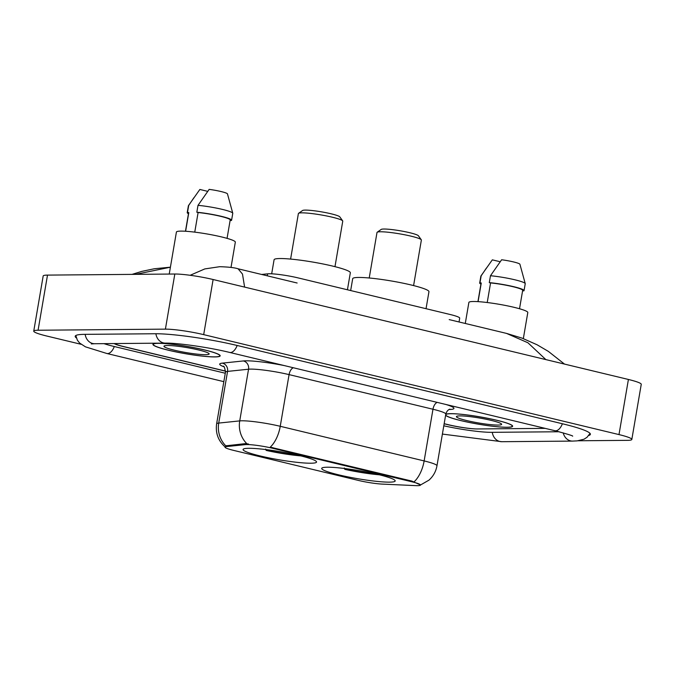 <?xml version="1.0" encoding="UTF-8"?>
<svg xmlns="http://www.w3.org/2000/svg" width="675" height="675" viewBox="0 0 675 675"><rect width="100%" height="100%" fill="white"/><g stroke="black" fill="none" stroke-linecap="round" stroke-linejoin="round"><path stroke-width="1.01" d="M327.434 467.218A37.277 4.092 -170.3 0 0 321.697 468.399A37.277 4.092 -170.3 0 0 347.827 476.862A37.277 4.092 -170.3 0 0 389.433 482.144A37.277 4.092 -170.3 0 0 395.179 480.963A37.277 4.092 -170.3 0 0 369.039 472.5A37.277 4.092 -170.3 0 0 327.434 467.218M248.822 448.301A37.277 4.092 -170.3 0 0 243.076 449.483A37.277 4.092 -170.3 0 0 269.215 457.945A37.277 4.092 -170.3 0 0 310.821 463.219A37.277 4.092 -170.3 0 0 316.558 462.038A37.277 4.092 -170.3 0 0 290.427 453.575A37.277 4.092 -170.3 0 0 248.822 448.301M261.622 274.463L267.621 273.839A21.102 2.312 9.7 0 1 269.291 273.755A21.102 2.312 9.7 0 1 298.012 277.881L450.073 314.483A21.102 2.312 9.7 0 1 459.7 318.127L459.042 321.975M246.755 444.555A18.993 2.084 -170.3 0 0 245.253 444.631L226.412 446.588A18.993 2.084 -170.3 0 0 224.994 447.12A18.993 2.084 -170.3 0 0 233.66 450.402L358.433 480.431A18.993 2.084 -170.3 0 0 382.295 484.102L415.572 485.62A18.993 2.084 -170.3 0 0 420.483 485.063A18.993 2.084 -170.3 0 0 411.817 481.773L272.599 448.267A18.993 2.084 -170.3 0 0 246.755 444.555M444.167 423.698L448.867 424.828A21.102 2.312 -170.3 0 0 477.579 428.954L545.206 428.372L477.208 428.954A21.102 2.312 -170.3 0 1 448.495 424.828L444.15 423.782M114.522 343.55A21.102 2.312 -170.3 0 0 123.643 346.553L225.56 371.081M443.804 425.798A37.977 4.168 -170.3 0 0 491.619 432.329L559.094 431.755M103.95 343.642A37.977 4.168 -170.3 0 0 114.708 346.629L225.281 373.241M578.121 440.775L627.497 440.353A28.131 3.088 -170.3 0 0 631.825 439.459A28.131 3.088 -170.3 0 0 618.992 434.59L203.69 334.64A28.131 3.088 -170.3 0 0 165.4 329.138L38.078 330.235A28.131 3.088 -170.3 0 0 33.75 331.121A28.131 3.088 -170.3 0 0 46.592 335.99L81.067 344.292M631.825 439.459L641.25 384.337A28.131 3.088 -170.3 0 0 628.408 379.468L213.114 279.517A28.131 3.088 -170.3 0 0 174.825 274.016L47.503 275.105A28.131 3.088 -170.3 0 0 43.175 275.999L33.75 331.121M588.752 435.485A60.48 6.64 -170.3 0 0 590.38 434.312A60.48 6.64 -170.3 0 0 562.781 423.849L237.558 345.575A60.48 6.64 -170.3 0 0 155.242 333.745L84.51 334.353A60.48 6.64 -170.3 0 0 75.195 336.268A60.48 6.64 -170.3 0 0 76.351 337.913M545.856 359.598L527.943 342.773L506.486 333.391L522.028 338.116L537.114 344.79L548.362 351.388L564.494 364.087M238.089 268.802L242.485 274.067L244.612 287.103M170.404 267.199L135.641 274.354M190.148 275.29L204.803 268.92L219.696 266.701C228.572 266.962 234.698 267.663 238.089 268.793L297.135 283.011M158.186 343.271A34.113 3.746 -170.3 0 0 152.938 344.351A34.113 3.746 -170.3 0 0 176.85 352.097A34.113 3.746 -170.3 0 0 214.928 356.923A34.113 3.746 -170.3 0 0 220.177 355.843A34.113 3.746 -170.3 0 0 196.265 348.098A34.113 3.746 -170.3 0 0 158.186 343.271M445.61 415.268A34.113 3.746 -170.3 0 0 471.454 422.904A34.113 3.746 -170.3 0 0 507.389 427.317A34.113 3.746 -170.3 0 0 512.646 426.229A34.113 3.746 -170.3 0 0 488.725 418.492A34.113 3.746 -170.3 0 0 450.655 413.657A34.113 3.746 -170.3 0 0 445.77 414.307M225.517 447.28C218.337 441.112 215.367 433.308 216.624 423.866A28.131 3.088 9.7 0 1 218.725 423.082L239.726 420.896A28.131 3.088 9.7 0 1 241.954 420.787A28.131 3.088 9.7 0 1 280.243 426.296A24.612 12.749 103.5 0 1 270.245 447.154L411.927 481.098L420.491 484.954M414.138 481.781A24.612 12.749 -76.5 0 0 424.136 460.924L280.243 426.296L289.077 374.617A28.131 3.088 -170.3 0 0 250.788 369.115A28.131 3.088 -170.3 0 0 248.552 369.217L227.559 371.402L218.725 423.082A24.612 22.781 84.1 0 0 225.788 445.821L245.422 443.627L248.518 444.032M114.151 343.558A21.102 2.312 -170.3 0 0 123.272 346.562L225.551 371.174M214.633 356.856A33.758 3.704 -170.3 0 0 219.831 355.784A33.758 3.704 -170.3 0 0 196.163 348.123A33.758 3.704 -170.3 0 0 158.482 343.339A33.758 3.704 -170.3 0 0 153.284 344.41A33.758 3.704 -170.3 0 0 176.951 352.072A33.758 3.704 -170.3 0 0 214.633 356.856M231.01 267.443L235.33 242.131A29.886 3.282 -170.3 0 0 214.38 235.347A29.886 3.282 -170.3 0 0 181.01 231.112A29.886 3.282 -170.3 0 0 176.411 232.057L169.231 274.067M167.484 345.507A22.933 2.514 -170.3 0 0 164.135 345.988A22.933 2.514 -170.3 0 0 178.841 351.194A22.933 2.514 -170.3 0 0 205.63 354.687A22.933 2.514 -170.3 0 0 209.064 353.666A22.933 2.514 -170.3 0 0 191.877 348.511A22.933 2.514 -170.3 0 0 167.484 345.507M185.617 231.263L188.797 212.625A21.102 2.312 -170.3 0 0 188.612 212.87L185.465 231.247M207.689 191.346L199.859 189.464L188.452 205.622A22.503 2.472 -170.3 0 0 188.401 205.74L187.22 212.633A22.503 2.472 -170.3 0 0 188.46 213.713M188.797 212.625L187.523 212.313L188.696 205.428A22.503 2.472 -170.3 0 0 188.452 205.622M188.696 205.428L193.928 197.691M227.062 238.359L230.2 219.983A21.102 2.312 -170.3 0 0 219.518 216.076A21.102 2.312 -170.3 0 0 198.104 212.541L194.754 232.141M230.158 220.261L231.289 220.531A22.503 2.472 -170.3 0 0 231.593 220.219L232.765 213.325A22.503 2.472 -170.3 0 0 232.757 213.199L227.433 193.776A14.065 1.544 -170.3 0 0 209.166 189.38L198.003 205.343L196.83 212.237L198.104 212.541M232.757 213.199A22.503 2.472 -170.3 0 0 220.59 208.988A22.503 2.472 -170.3 0 0 198.003 205.343M231.593 220.219A22.503 2.472 -170.3 0 0 219.915 215.992A22.503 2.472 -170.3 0 0 196.83 212.237M507.102 427.241A33.758 3.704 -170.3 0 0 512.3 426.17A33.758 3.704 -170.3 0 0 488.624 418.508A33.758 3.704 -170.3 0 0 450.942 413.724A33.758 3.704 -170.3 0 0 445.745 414.796A33.758 3.704 -170.3 0 0 469.42 422.466A33.758 3.704 -170.3 0 0 507.102 427.241M523.336 338.614L527.799 312.517A29.886 3.282 -170.3 0 0 506.841 305.733A29.886 3.282 -170.3 0 0 473.479 301.497A29.886 3.282 -170.3 0 0 468.872 302.451L465.278 323.477M459.945 415.893A22.933 2.514 -170.3 0 0 456.604 416.374A22.933 2.514 -170.3 0 0 471.31 421.58A22.933 2.514 -170.3 0 0 498.091 425.073A22.933 2.514 -170.3 0 0 501.533 424.052A22.933 2.514 -170.3 0 0 484.338 418.905A22.933 2.514 -170.3 0 0 459.945 415.893M478.077 301.649L481.267 283.011A21.102 2.312 -170.3 0 0 481.072 283.255L477.934 301.641M500.158 261.731L492.328 259.85L480.912 276.007A22.503 2.472 -170.3 0 0 480.862 276.126L479.689 283.019A22.503 2.472 -170.3 0 0 480.929 284.108M481.267 283.011L479.984 282.707L481.165 275.813A22.503 2.472 -170.3 0 0 480.912 276.007M481.165 275.813L486.397 268.076M519.522 308.745L522.669 290.368A21.102 2.312 -170.3 0 0 511.979 286.47A21.102 2.312 -170.3 0 0 490.573 282.935L487.223 302.527M522.619 290.647L523.758 290.917A22.503 2.472 -170.3 0 0 524.053 290.604L525.234 283.711A22.503 2.472 -170.3 0 0 525.226 283.584L519.893 264.161A14.065 1.544 -170.3 0 0 501.635 259.765L490.472 275.738L489.291 282.623L490.573 282.935M525.226 283.584A22.503 2.472 -170.3 0 0 513.059 279.374A22.503 2.472 -170.3 0 0 490.472 275.738M524.053 290.604A22.503 2.472 -170.3 0 0 512.376 286.377A22.503 2.472 -170.3 0 0 489.291 282.623M334.977 266.667L342.757 221.147A22.503 2.472 -170.3 0 0 342.664 220.852L339.803 216.861A18.993 2.084 -170.3 0 0 325.561 212.6A18.993 2.084 -170.3 0 0 305.37 210.102A18.993 2.084 -170.3 0 0 302.594 210.499L298.569 213.317A22.503 2.472 -170.3 0 0 298.384 213.562L290.604 259.082M342.664 220.852A22.503 2.472 -170.3 0 0 325.789 215.797A22.503 2.472 -170.3 0 0 301.852 212.844A22.503 2.472 -170.3 0 0 298.569 213.317M347.431 289.777L350.333 272.793A38.678 4.244 -170.3 0 0 323.215 264.009A38.678 4.244 -170.3 0 0 280.041 258.533A38.678 4.244 -170.3 0 0 274.084 259.757L271.679 273.814M265.672 449.044L266.178 450.411A33.48 3.67 -170.3 0 0 300.78 455.895M260.002 448.926A33.48 3.67 -170.3 0 0 260.331 449.01L260.82 449.002M266.178 450.411L267.907 450.402A30.24 3.316 -170.3 0 0 297.869 455.195M268.279 449.871L267.907 450.402M413.589 285.584L421.369 240.064A22.503 2.472 -170.3 0 0 421.276 239.768L418.416 235.778A18.993 2.084 -170.3 0 0 404.182 231.517A18.993 2.084 -170.3 0 0 383.982 229.028A18.993 2.084 -170.3 0 0 381.206 229.424L377.182 232.234A22.503 2.472 -170.3 0 0 377.004 232.478L369.225 277.999M421.276 239.768A22.503 2.472 -170.3 0 0 404.401 234.723A22.503 2.472 -170.3 0 0 380.464 231.77A22.503 2.472 -170.3 0 0 377.182 232.234M426.043 308.694L428.954 291.71A38.678 4.244 -170.3 0 0 401.827 282.926A38.678 4.244 -170.3 0 0 358.653 277.45A38.678 4.244 -170.3 0 0 352.696 278.674L350.663 290.554M344.284 467.961L344.798 469.336A33.48 3.67 -170.3 0 0 379.392 474.812M338.622 467.843A33.48 3.67 -170.3 0 0 338.943 467.927L339.441 467.918M344.798 469.336L346.52 469.319A30.24 3.316 -170.3 0 0 376.481 474.112M346.891 468.796L346.52 469.319M267.283 275.822L267.621 273.839M245.253 444.631L245.422 443.627M226.412 446.588L226.581 445.593M411.817 481.773L411.927 481.098M272.599 448.267L272.717 447.593M562.385 423.757A11.256 5.83 103.5 0 1 554.901 430.709C567.43 434.076 573.345 435.898 572.636 436.177M590.043 433.409L587.005 437.307L583.993 439.222L577.184 440.876L572.518 441.096A11.256 9.543 -90.5 0 1 563.228 432.877M572.518 441.096L501.778 441.703A11.256 9.543 -90.5 0 1 492.278 432.329M223.847 381.653L106.827 353.489A11.256 5.83 -76.5 0 0 114.311 346.537M85.168 334.344A11.256 9.543 89.5 0 0 94.669 343.727L165.4 343.119C177.069 342.824 209.132 347.355 229.677 352.434L554.901 430.709M155.9 333.745A11.256 9.543 89.5 0 0 165.4 343.119M237.161 345.482A11.256 5.83 103.5 0 1 229.677 352.434M628.408 379.468L618.992 434.59M47.503 275.105L38.078 330.235M174.825 274.016L165.4 329.138M213.114 279.517L203.69 334.64M437.299 402.401A7.037 3.645 -76.5 0 0 432.97 409.244L289.077 374.617A7.037 3.645 -76.5 0 1 293.406 367.774M445.846 404.46A35.167 3.856 9.7 0 1 449.103 409.514M445.804 414.113A28.131 3.088 -170.3 0 0 432.97 409.244L424.136 460.924A28.131 3.088 9.7 0 1 436.97 465.792L445.804 414.113C447.297 409.092 450.714 409.025 449.854 409.219L449.854 409.219M246.873 443.728A24.612 22.781 84.1 0 1 239.726 420.896L248.552 369.217A7.037 6.505 -95.9 0 0 243.329 360.948A35.167 3.856 9.7 0 1 284.251 365.572M223.881 366.753A35.167 3.856 9.7 0 1 222.337 363.133L243.329 360.948M222.337 363.133A7.037 6.505 -95.9 0 1 227.559 371.402A28.131 3.088 -170.3 0 0 225.458 372.187C224.8 367.824 224.075 365.842 223.265 366.221M75.811 335.526L77.389 340.208L79.591 343.018L85.463 346.849L106.827 353.489M91.319 343.921L94.669 343.727M501.778 441.703L442.395 434.076M449.196 319.604L506.469 333.391M170.404 267.182L154.254 268.768L141.733 271.401L132.013 274.387M420.348 485.08L428.954 480.153C433.266 476.28 435.94 471.496 436.97 465.792M216.624 423.866L225.458 372.187M219.923 355.261L219.831 355.784M153.368 343.879L153.284 344.41M512.384 425.647L512.3 426.17M445.837 414.273L445.745 414.796"/></g></svg>
